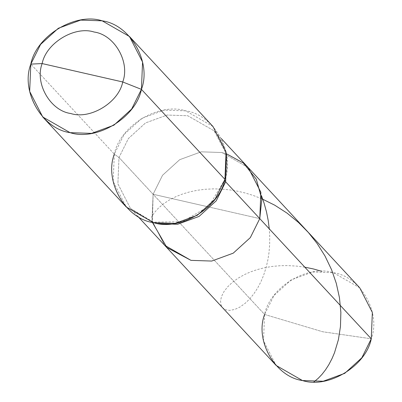 <?xml version="1.0" encoding="UTF-8"?>
<svg xmlns="http://www.w3.org/2000/svg" width="402" height="402" viewBox="0 0 402 402"><rect width="100%" height="100%" fill="white"/><g stroke="black" fill="none" stroke-linecap="round" stroke-linejoin="round"><path stroke-width="0.3" stroke-dasharray="2.01 1.51" d="M221.482 138.775L214.145 130.866C227.447 145.584 229.341 165.252 224.763 179.734L224.934 179.382C235.336 152.283 213.738 114.585 185.659 110.841C159.011 102.093 119.781 125.901 114.319 154.132L118.992 157.489L128.429 138.499L145.544 122.927L167.066 115.047L187.784 115.746L214.145 130.866L226.462 154.167L214.145 130.866L187.784 115.746L167.066 115.047L145.544 122.927L128.429 138.499L118.992 157.489L153.107 194.266L152.006 220.613L164.614 245.24L152.006 220.613L153.107 194.266L162.544 175.272L179.659 159.705L201.181 151.825L221.899 152.524L226.391 153.755L221.899 152.524L201.181 151.825L179.659 159.705L162.544 175.272L153.107 194.266L162.544 175.272L179.659 159.705L201.181 151.825L221.899 152.524L248.26 167.644L221.899 152.524L201.181 151.825L179.659 159.705L162.544 175.272L153.107 194.266L152.408 222.391L153.107 194.266L259.767 218.618L153.107 194.266L264.596 314.454L322.69 331.761L371.262 338.801C381.292 312.671 360.468 276.32 333.389 272.707C307.696 264.275 269.863 287.229 264.596 314.454L274.033 295.46L291.148 279.892L312.676 272.013L333.389 272.707L359.75 287.832M212.995 126.524L185.659 110.841L164.177 110.118L141.856 118.288L124.102 134.434L114.319 154.132L30.813 64.114L114.319 154.132L118.992 157.489L117.892 183.835L130.499 208.462L152.81 222.492L130.499 208.462L117.892 183.835L118.992 157.489L264.596 314.454L322.69 331.761L371.262 338.801M264.596 314.454L263.501 340.796L276.109 365.423M153.107 194.266L206.437 206.442L153.107 194.266M137.836 216.371L130.499 208.462L153.443 222.14L182.362 221.753L209.02 206.131L224.934 179.382M114.319 154.132L113.178 181.453L126.253 206.99M261.792 198.764L253.2 195.452L245.19 192.99L237.848 191.246L229.894 189.895L222.055 189.106L213.753 188.86L205.126 189.277L197.467 190.252L189.679 191.885L182.438 194.055L175.81 196.694L169.051 200.176L163.237 204.035L158.408 208.141L154.403 212.613L151.433 217.291M304.822 267.179L296.691 266.104L287.666 265.586L280.154 265.717L272.32 266.42L264.31 267.787L257.33 269.566L250.371 271.968L244.481 274.586L238.049 278.219L232.271 282.435L227.622 286.867L223.974 291.596L221.542 296.42L220.537 300.842L220.994 304.997L222.718 307.872L225.884 309.847L229.713 310.384L234.753 309.445L239.813 307.123L245.109 303.354L249.582 299.053L253.913 293.741L257.722 287.872L260.958 281.661L263.611 275.305L266.169 267.32L267.878 259.893L268.993 252.677L269.657 244.527L269.717 236.095L269.275 228.864"/><path stroke-width="0.6" d="M221.482 138.775L359.75 287.832L372.358 312.46L371.262 338.801L259.767 218.618L250.335 237.607L233.215 253.175L211.693 261.059L190.975 260.36L166.946 247.587L152.408 222.391L166.946 247.587L190.975 260.36L211.693 261.059L233.215 253.175L250.335 237.607L259.767 218.618L260.868 192.272L248.26 167.644L260.868 192.272L259.767 218.618L261.823 199.201L256.34 179.257L243.481 163.122L226.391 153.755L243.481 163.122L256.34 179.257L261.823 199.201L259.767 218.618L250.335 237.607L233.215 253.175L211.693 261.059L190.975 260.36L164.614 245.24L190.975 260.36L211.693 261.059L233.215 253.175L250.335 237.607L259.767 218.618L225.653 181.84L226.462 154.167L225.653 181.84L224.718 180.111L225.653 181.84L216.216 200.834L199.101 216.402L177.578 224.281L156.86 223.582L152.81 222.492L156.86 223.582L177.578 224.281L199.101 216.402L216.216 200.834L225.653 181.84L371.262 338.801C365.996 366.021 328.163 388.98 302.47 380.548C275.39 376.935 254.561 340.584 264.596 314.454M137.836 216.371L276.109 365.423L302.47 380.548L323.183 381.242L344.705 373.363L361.825 357.795L371.262 338.801M82.435 72.772L122.731 81.968C118.756 102.535 90.169 119.881 70.757 113.51C50.295 110.781 34.562 83.314 42.145 63.571L122.731 81.968L141.424 89.365L142.564 62.044L129.489 36.507L102.153 20.824L80.666 20.1L58.35 28.271L40.597 44.416L30.813 64.114L42.145 63.571C46.119 43.004 74.707 25.658 94.118 32.029C114.575 34.758 130.313 62.225 122.731 81.968C130.313 62.225 114.575 34.758 94.118 32.029C74.707 25.658 46.119 43.004 42.145 63.571L82.435 72.772M129.489 36.507L212.995 126.524L226.07 152.062L224.934 179.382L141.424 89.365C151.83 62.265 130.233 24.567 102.153 20.824C75.506 12.075 36.27 35.884 30.813 64.114L42.145 63.571C34.562 83.314 50.295 110.781 70.757 113.51C90.169 119.881 118.756 102.535 122.731 81.968L141.424 89.365L131.64 109.058L113.887 125.203L91.571 133.379L70.084 132.655L42.748 116.972L29.673 91.435L30.813 64.114C20.407 91.214 42.004 128.906 70.084 132.655C96.731 141.403 135.966 117.595 141.424 89.365L224.934 179.382C219.472 207.613 180.237 231.421 153.589 222.673C125.509 218.929 103.912 181.232 114.319 154.132M42.748 116.972L126.253 206.99L153.589 222.673L175.076 223.396L197.397 215.226L215.145 199.08L224.934 179.382M313.932 381.9L318.143 378.403L322.027 374.322L325.509 369.845L328.801 364.73L332.047 358.539L334.519 352.7L338.399 339.71L340.464 326.509L340.866 312.374L339.444 297.651L336.293 283.365L331.635 269.853L325.027 256.064L317.173 243.582L308.409 232.537L298.51 222.477L287.048 213.12L274.727 205.181L261.792 198.764M321.927 271.355L313.243 268.908L304.822 267.179M269.275 228.864L268.245 220.703L266.486 211.864L264.044 203.02L261.441 195.593"/></g></svg>
